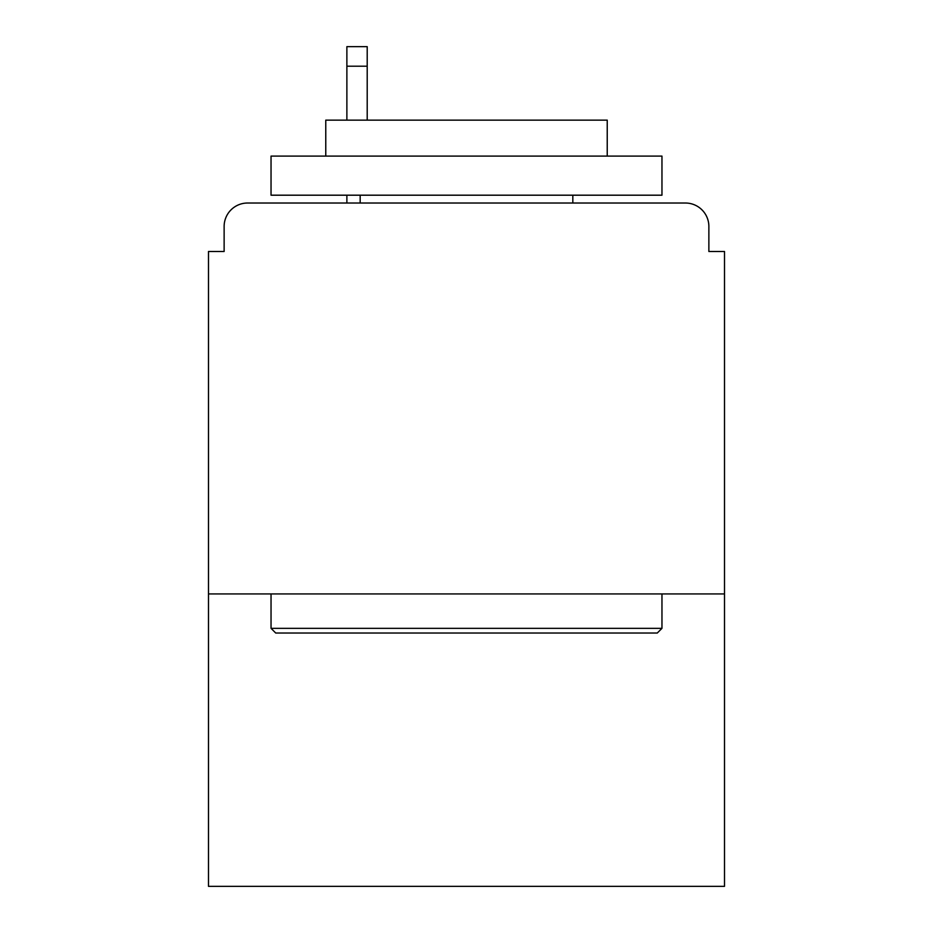 <?xml version="1.0" encoding="UTF-8"?>
<svg xmlns="http://www.w3.org/2000/svg" width="933" height="933" viewBox="0 0 933 933"><rect width="100%" height="100%" fill="white"/><g stroke="black" fill="none" stroke-linecap="round" stroke-linejoin="round"><path stroke-width="1.4" d="M724.509 593.936L724.509 251.49L708.87 251.49L708.87 226.474A23.453 23.453 0 0 0 685.417 203.021L247.583 203.021A23.453 23.453 0 0 0 224.13 226.474L224.13 251.49L208.491 251.49L208.491 886.35L724.509 886.35L724.509 593.936L208.491 593.936M224.13 226.474L224.13 251.49M685.417 203.021L588.466 203.021M344.534 203.021L247.583 203.021M708.87 251.49L708.87 226.474M275.725 633.029L271.036 628.341L661.964 628.341L657.275 633.029L275.725 633.029M661.964 156.103L661.964 195.195L271.036 195.195L271.036 156.103L661.964 156.103M325.769 156.103L325.769 120.147L607.231 120.147L607.231 156.103M661.964 593.936L661.964 628.341M271.036 593.936L271.036 628.341M572.827 195.195L572.827 203.021M360.173 195.195L360.173 203.021M367.205 66.196L346.878 66.196L346.878 46.65L367.205 46.65L367.205 120.147M346.878 66.196L346.878 120.147M346.878 195.195L346.878 203.021"/></g></svg>
